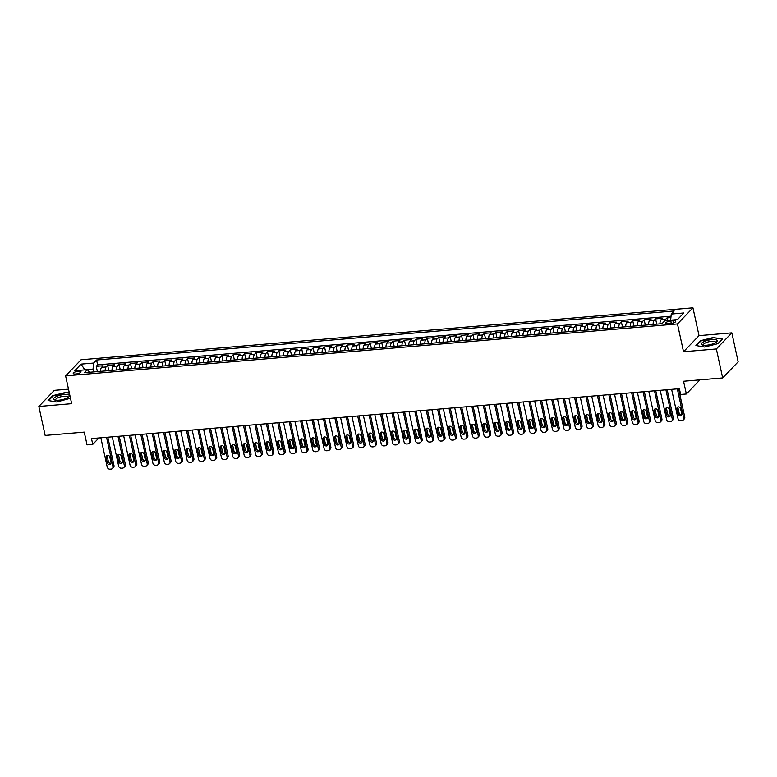 <?xml version="1.0" encoding="UTF-8"?>
<svg xmlns="http://www.w3.org/2000/svg" width="777" height="777" viewBox="0 0 777 777"><rect width="100%" height="100%" fill="white"/><g stroke="black" fill="none" stroke-linecap="round" stroke-linejoin="round"><path stroke-width="1.17" d="M75.787 374.009A3.972 1.175 -12.3 0 0 81.002 371.765A3.972 1.175 -12.3 0 0 78.458 371.221A3.972 1.175 -12.3 0 0 73.242 373.465A3.972 1.175 -12.3 0 0 75.787 374.009M68.502 389.16L54.332 390.355L38.85 406.468L45.163 435.441L84.266 432.129L87.043 444.871L92.754 444.386L98.922 437.966M692.948 307.818L81.09 359.761L65.608 375.874L677.466 323.931L692.948 307.818L699.018 335.635L683.527 351.748L716.345 348.96L731.837 332.847L699.018 335.635M731.837 332.847L738.15 361.82L722.668 377.933L683.566 381.254L686.353 393.997L699.931 379.866M716.345 348.96L722.668 377.933M670.901 317.55L667.006 317.88L667.56 320.415M659.974 323.863A4.963 1.913 -94.9 0 1 660.906 319.862L662.441 318.269L655.594 318.852L656.74 324.135M648.552 324.825A4.963 1.913 85.1 0 1 649.494 320.833L651.019 319.24L644.172 319.823L645.328 325.107M637.14 325.796A4.963 1.913 85.1 0 1 638.082 321.795L639.607 320.211L632.76 320.784L633.915 326.068M625.728 326.767A4.963 1.913 85.1 0 1 626.67 322.766L628.195 321.173L621.347 321.756L622.494 327.039M614.306 327.739A4.963 1.913 85.1 0 1 615.248 323.737L616.773 322.144L609.926 322.727L611.081 328.011M602.894 328.71A4.963 1.913 85.1 0 1 603.836 324.708L605.361 323.115L598.513 323.698L599.669 328.982M591.482 329.671A4.963 1.913 85.1 0 1 592.424 325.67L593.949 324.087L587.101 324.669L588.247 329.953M580.06 330.643A4.963 1.913 85.1 0 1 581.002 326.641L582.527 325.048L575.679 325.631L576.835 330.915M568.647 331.614A4.963 1.913 85.1 0 1 569.59 327.612L571.114 326.019L564.267 326.602L565.423 331.886M557.235 332.585A4.963 1.913 85.1 0 1 558.177 328.584L559.702 326.991L552.855 327.573L554.001 332.857M545.813 333.547A4.963 1.913 85.1 0 1 546.755 329.545L548.29 327.962L541.433 328.545L542.589 333.828M534.401 334.518A4.963 1.913 85.1 0 1 535.343 330.516L536.868 328.933L530.021 329.506L531.177 334.79M522.989 335.489A4.963 1.913 85.1 0 1 523.931 331.488L525.456 329.895L518.609 330.478L519.755 335.761M511.567 336.46A4.963 1.913 85.1 0 1 512.509 332.459L514.044 330.866L507.187 331.449L508.343 336.732M500.155 337.422A4.963 1.913 85.1 0 1 501.097 333.42L502.622 331.837L495.775 332.42L496.93 337.704M488.743 338.393A4.963 1.913 85.1 0 1 489.685 334.392L491.21 332.809L484.362 333.382L485.508 338.665M477.321 339.364A4.963 1.913 85.1 0 1 478.263 335.363L479.797 333.77L472.94 334.353L474.096 339.636M465.909 340.336A4.963 1.913 85.1 0 1 466.851 336.334L468.376 334.741L461.528 335.324L462.684 340.608M454.496 341.297A4.963 1.913 85.1 0 1 455.439 337.305L456.963 335.713L450.116 336.295L451.262 341.579M443.075 342.268A4.963 1.913 85.1 0 1 444.017 338.267L445.551 336.684L438.694 337.257L439.85 342.54M431.662 343.24A4.963 1.913 85.1 0 1 432.604 339.238L434.129 337.645L427.282 338.228L428.438 343.512M420.25 344.211A4.963 1.913 85.1 0 1 421.192 340.209L422.717 338.617L415.87 339.199L417.016 344.483M408.828 345.182A4.963 1.913 85.1 0 1 409.77 341.181L411.305 339.588L404.448 340.171L405.604 345.454M397.416 346.144A4.963 1.913 85.1 0 1 398.358 342.142L399.883 340.559L393.036 341.142L394.192 346.416M386.004 347.115A4.963 1.913 85.1 0 1 386.946 343.113L388.471 341.521L381.624 342.103L382.77 347.387M374.582 348.086A4.963 1.913 85.1 0 1 375.524 344.085L377.059 342.492L370.202 343.075L371.357 348.358M363.17 349.058A4.963 1.913 85.1 0 1 364.112 345.056L365.637 343.463L358.789 344.046L359.945 349.329M351.758 350.019A4.963 1.913 85.1 0 1 352.7 346.018L354.225 344.434L347.377 345.017L348.523 350.301M340.336 350.99A4.963 1.913 85.1 0 1 341.278 346.989L342.812 345.396L335.955 345.979L337.111 351.262M328.924 351.962A4.963 1.913 85.1 0 1 329.866 347.96L331.39 346.367L324.543 346.95L325.699 352.234M317.511 352.933A4.963 1.913 85.1 0 1 318.453 348.931L319.978 347.338L313.131 347.921L314.277 353.205M306.099 353.894A4.963 1.913 85.1 0 1 307.032 349.893L308.566 348.31L301.719 348.892L302.865 354.176M294.677 354.866A4.963 1.913 85.1 0 1 295.619 350.864L297.144 349.281L290.297 349.854L291.453 355.138M283.265 355.837A4.963 1.913 85.1 0 1 284.207 351.835L285.732 350.242L278.885 350.825L280.031 356.109M271.853 356.808A4.963 1.913 85.1 0 1 272.785 352.807L274.32 351.214L267.473 351.796L268.619 357.08M260.431 357.77A4.963 1.913 85.1 0 1 261.373 353.768L262.898 352.185L256.051 352.768L257.206 358.051M249.019 358.741A4.963 1.913 85.1 0 1 249.961 354.739L251.486 353.156L244.638 353.729L245.785 359.013M237.607 359.712A4.963 1.913 85.1 0 1 238.549 355.711L240.074 354.118L233.226 354.7L234.372 359.984M226.185 360.683A4.963 1.913 85.1 0 1 227.127 356.682L228.652 355.089L221.804 355.672L222.96 360.955M214.773 361.655A4.963 1.913 85.1 0 1 215.715 357.653L217.239 356.06L210.392 356.643L211.548 361.927M203.36 362.616A4.963 1.913 85.1 0 1 204.302 358.615L205.827 357.031L198.98 357.614L200.126 362.888M191.938 363.587A4.963 1.913 85.1 0 1 192.881 359.586L194.405 357.993L187.558 358.576L188.714 363.859M180.526 364.559A4.963 1.913 85.1 0 1 181.468 360.557L182.993 358.964L176.146 359.547L177.302 364.831M169.114 365.53A4.963 1.913 85.1 0 1 170.056 361.528L171.581 359.936L164.734 360.518L165.88 365.802M157.692 366.491A4.963 1.913 85.1 0 1 158.634 362.49L160.159 360.907L153.312 361.49L154.468 366.773M146.28 367.463A4.963 1.913 85.1 0 1 147.222 363.461L148.747 361.868L141.9 362.451L143.055 367.735M134.868 368.434A4.963 1.913 85.1 0 1 135.81 364.432L137.335 362.84L130.487 363.422L131.634 368.706M123.446 369.405A4.963 1.913 85.1 0 1 124.388 365.404L125.923 363.811L119.066 364.394L120.221 369.677M112.034 370.367A4.963 1.913 85.1 0 1 112.976 366.365L114.501 364.782L107.653 365.365L108.809 370.648M686.353 393.997L680.642 394.483L679.38 388.694L91.492 438.597L92.754 444.386M673.27 320.775L670.765 320.988A3.846 1.136 -12.3 0 0 665.704 323.154A3.846 1.136 -12.3 0 0 668.171 323.688L670.677 323.475A3.846 1.136 -12.3 0 0 675.737 321.299A3.846 1.136 -12.3 0 0 673.27 320.775L673.717 322.805M89.695 372.27L87.286 369.667L84.363 372.717L661.975 323.688L664.908 320.639L677.466 319.58L683.818 312.956L671.27 314.025L674.193 310.975L96.581 360.004L93.648 363.053L92.987 369.434L87.5 369.891M87.286 369.667L74.728 370.736L81.09 364.122L93.648 363.053M664.85 320.707A4.963 1.913 -94.9 0 1 665.481 319.473L667.006 317.88M671.037 316.2L97.64 364.869L96.241 366.326L97.387 371.61M100.621 371.338A4.963 1.913 85.1 0 1 101.564 367.336L103.088 365.753L96.241 366.326M105.186 370.95A4.963 1.913 -94.9 0 1 106.128 366.948L107.653 365.365M116.599 369.978A4.963 1.913 -94.9 0 1 117.541 365.986L119.066 364.394M128.011 369.017A4.963 1.913 -94.9 0 1 128.953 365.015L130.487 363.422M139.433 368.045A4.963 1.913 -94.9 0 1 140.375 364.044L141.9 362.451M150.845 367.074A4.963 1.913 -94.9 0 1 151.787 363.073L153.312 361.49M162.257 366.103A4.963 1.913 -94.9 0 1 163.199 362.101L164.734 360.518M173.679 365.141A4.963 1.913 -94.9 0 1 174.621 361.14L176.146 359.547M185.091 364.17A4.963 1.913 -94.9 0 1 186.033 360.169L187.558 358.576M196.503 363.199A4.963 1.913 -94.9 0 1 197.445 359.197L198.98 357.614M207.925 362.228A4.963 1.913 -94.9 0 1 208.867 358.226L210.392 356.643M219.337 361.266A4.963 1.913 -94.9 0 1 220.28 357.265L221.804 355.672M230.75 360.295A4.963 1.913 -94.9 0 1 231.692 356.293L233.226 354.7M242.171 359.324A4.963 1.913 -94.9 0 1 243.114 355.322L244.638 353.729M253.584 358.352A4.963 1.913 -94.9 0 1 254.526 354.351L256.051 352.768M264.996 357.391A4.963 1.913 -94.9 0 1 265.938 353.389L267.473 351.796M276.418 356.42A4.963 1.913 -94.9 0 1 277.36 352.418L278.885 350.825M287.83 355.448A4.963 1.913 -94.9 0 1 288.772 351.447L290.297 349.854M299.242 354.477A4.963 1.913 -94.9 0 1 300.184 350.476L301.719 348.892M310.664 353.506A4.963 1.913 -94.9 0 1 311.606 349.514L313.131 347.921M322.076 352.544A4.963 1.913 -94.9 0 1 323.018 348.543L324.543 346.95M333.488 351.573A4.963 1.913 -94.9 0 1 334.431 347.572L335.955 345.979M344.91 350.602A4.963 1.913 -94.9 0 1 345.852 346.6L347.377 345.017M356.322 349.631A4.963 1.913 -94.9 0 1 357.265 345.629L358.789 344.046M367.735 348.669A4.963 1.913 -94.9 0 1 368.677 344.667L370.202 343.075M379.157 347.698A4.963 1.913 -94.9 0 1 380.099 343.696L381.624 342.103M390.569 346.727A4.963 1.913 -94.9 0 1 391.511 342.725L393.036 341.142M401.981 345.755A4.963 1.913 -94.9 0 1 402.923 341.754L404.448 340.171M413.403 344.794A4.963 1.913 -94.9 0 1 414.335 340.792L415.87 339.199M424.815 343.822A4.963 1.913 -94.9 0 1 425.757 339.821L427.282 338.228M436.227 342.851A4.963 1.913 -94.9 0 1 437.169 338.85L438.694 337.257M447.649 341.88A4.963 1.913 -94.9 0 1 448.582 337.878L450.116 336.295M459.061 340.918A4.963 1.913 -94.9 0 1 460.003 336.917L461.528 335.324M470.473 339.947A4.963 1.913 -94.9 0 1 471.416 335.946L472.94 334.353M481.886 338.976A4.963 1.913 -94.9 0 1 482.828 334.974L484.362 333.382M493.308 338.005A4.963 1.913 -94.9 0 1 494.25 334.003L495.775 332.42M504.72 337.033A4.963 1.913 -94.9 0 1 505.662 333.042L507.187 331.449M516.132 336.072A4.963 1.913 -94.9 0 1 517.074 332.07L518.609 330.478M527.554 335.101A4.963 1.913 -94.9 0 1 528.496 331.099L530.021 329.506M538.966 334.129A4.963 1.913 -94.9 0 1 539.908 330.128L541.433 328.545M550.378 333.158A4.963 1.913 -94.9 0 1 551.32 329.157L552.855 327.573M561.8 332.197A4.963 1.913 -94.9 0 1 562.742 328.195L564.267 326.602M573.212 331.225A4.963 1.913 -94.9 0 1 574.154 327.224L575.679 325.631M584.625 330.254A4.963 1.913 -94.9 0 1 585.567 326.253L587.101 324.669M596.046 329.283A4.963 1.913 -94.9 0 1 596.989 325.281L598.513 323.698M607.459 328.321A4.963 1.913 -94.9 0 1 608.401 324.32L609.926 322.727M618.871 327.35A4.963 1.913 -94.9 0 1 619.813 323.349L621.347 321.756M630.293 326.379A4.963 1.913 -94.9 0 1 631.235 322.377L632.76 320.784M641.705 325.408A4.963 1.913 -94.9 0 1 642.647 321.406L644.172 319.823M653.117 324.446A4.963 1.913 -94.9 0 1 654.059 320.445L655.594 318.852M683.527 351.748L677.466 323.931M38.85 406.468L71.669 403.681L65.608 375.874M93.531 371.94L92.987 369.434M670.629 320.153L671.27 314.025M97.64 364.869L96.581 360.004M81.09 364.122L84.848 369.881M713.917 337.315L700.563 340.676L695.901 345.532L704.593 347.018L717.938 343.657L722.6 338.801L714.005 337.733M69.308 392.851L66.094 392.307L52.749 395.668L48.087 400.514L56.77 402.01L70.484 398.261M700.679 341.171L700.563 340.676M52.855 396.163L52.749 395.668M677.321 388.869L683.702 418.123A2.486 2.166 -136.1 0 1 681.924 420.629L680.788 420.726A2.486 2.166 -136.1 0 1 678 418.609L671.619 389.355M683.206 420.036L684.255 418.949A2.486 2.166 43.9 0 0 684.751 417.035L678.583 388.762M681.769 414.034A1.991 1.739 43.9 0 1 678.117 414.345L676.903 408.78A1.991 1.739 43.9 0 1 680.555 408.469L681.769 414.034M681.75 414.889A1.991 1.739 43.9 0 1 679.156 413.257L677.942 407.692A1.991 1.739 43.9 0 1 677.962 406.847M706.584 345.231A8.071 2.389 -12.3 0 0 716.229 342.201A8.071 2.389 -12.3 0 0 712.023 339.568A8.071 2.389 -12.3 0 0 702.991 342.181A8.071 2.389 -12.3 0 0 702.923 345.105A8.071 2.389 -12.3 0 0 706.584 345.231M715.306 342.793A6.109 1.807 -12.3 0 0 715.5 342.152A6.109 1.807 -12.3 0 0 711.596 341.307A6.109 1.807 -12.3 0 0 703.564 344.755A6.109 1.807 -12.3 0 0 704.011 345.26M696.406 345.61L700.883 340.957L713.82 337.694L722.231 339.141L717.88 343.667M66.55 398.261A8.071 2.389 -12.3 0 0 68.405 397.193A8.071 2.389 -12.3 0 0 66.501 394.502A8.071 2.389 -12.3 0 0 56.42 396.513A8.071 2.389 -12.3 0 0 55.099 400.087A8.071 2.389 -12.3 0 0 66.55 398.261M67.482 397.785A6.109 1.807 -12.3 0 0 67.686 397.144A6.109 1.807 -12.3 0 0 64.073 396.28A6.109 1.807 -12.3 0 0 57.877 397.785A6.109 1.807 -12.3 0 0 55.74 399.747A6.109 1.807 -12.3 0 0 56.187 400.252M48.592 400.602L53.069 395.94L65.996 392.686L69.396 393.269M665.908 389.831L672.29 419.085A2.486 2.166 -136.1 0 1 670.512 421.6L669.366 421.697A2.486 2.166 -136.1 0 1 666.579 419.57L660.197 390.316M671.794 421.008L672.843 419.92A2.486 2.166 43.9 0 0 673.338 417.997L667.171 389.724M670.347 415.005A1.991 1.739 43.9 0 1 666.695 415.316L665.481 409.751A1.991 1.739 43.9 0 1 669.143 409.44L670.347 415.005M670.337 415.85A1.991 1.739 43.9 0 1 667.744 414.228L666.53 408.663A1.991 1.739 43.9 0 1 666.549 407.808M654.496 390.802L660.877 420.056A2.486 2.166 -136.1 0 1 659.09 422.571L657.954 422.669A2.486 2.166 -136.1 0 1 655.166 420.542L648.785 391.287M660.382 421.969L661.431 420.881A2.486 2.166 43.9 0 0 661.917 418.968L655.759 390.695M658.935 415.977A1.991 1.739 43.9 0 1 655.283 416.287L654.069 410.722A1.991 1.739 43.9 0 1 657.721 410.411L658.935 415.977M658.925 416.822A1.991 1.739 43.9 0 1 656.332 415.2L655.118 409.634A1.991 1.739 43.9 0 1 655.128 408.78M643.074 391.773L649.455 421.027A2.486 2.166 -136.1 0 1 647.678 423.543L646.542 423.64A2.486 2.166 -136.1 0 1 643.754 421.513L637.373 392.259M648.97 422.941L650.009 421.853A2.486 2.166 43.9 0 0 650.504 419.939L644.337 391.666M647.523 416.938A1.991 1.739 43.9 0 1 643.871 417.249L642.657 411.693A1.991 1.739 43.9 0 1 646.309 411.383L647.523 416.938M647.503 417.793A1.991 1.739 43.9 0 1 644.91 416.161L643.696 410.606A1.991 1.739 43.9 0 1 643.715 409.751M631.662 392.744L638.043 421.998A2.486 2.166 -136.1 0 1 636.266 424.504L635.12 424.601A2.486 2.166 -136.1 0 1 632.332 422.484L625.951 393.23M637.548 423.912L638.597 422.824A2.486 2.166 43.9 0 0 639.092 420.911L632.925 392.638M636.101 417.909A1.991 1.739 43.9 0 1 632.449 418.22L631.235 412.655A1.991 1.739 43.9 0 1 634.896 412.344L636.101 417.909M636.091 418.764A1.991 1.739 43.9 0 1 633.498 417.132L632.284 411.567A1.991 1.739 43.9 0 1 632.303 410.722M620.25 393.716L626.631 422.97A2.486 2.166 -136.1 0 1 624.854 425.475L623.708 425.573A2.486 2.166 -136.1 0 1 620.92 423.446L614.539 394.192M626.136 424.883L627.185 423.795A2.486 2.166 43.9 0 0 627.67 421.872L621.513 393.599M624.689 418.881A1.991 1.739 43.9 0 1 621.037 419.192L619.823 413.626A1.991 1.739 43.9 0 1 623.475 413.315L624.689 418.881M624.679 419.735A1.991 1.739 43.9 0 1 622.086 418.104L620.872 412.538A1.991 1.739 43.9 0 1 620.881 411.693M608.828 394.677L615.209 423.931A2.486 2.166 -136.1 0 1 613.432 426.447L612.295 426.544A2.486 2.166 -136.1 0 1 609.508 424.417L603.127 395.163M614.724 425.845L615.763 424.757A2.486 2.166 43.9 0 0 616.258 422.843L610.091 394.57M613.276 419.852A1.991 1.739 43.9 0 1 609.624 420.163L608.41 414.597A1.991 1.739 43.9 0 1 612.062 414.287L613.276 419.852M613.257 420.697A1.991 1.739 43.9 0 1 610.664 419.075L609.459 413.51A1.991 1.739 43.9 0 1 609.469 412.655M597.416 395.648L603.797 424.902A2.486 2.166 -136.1 0 1 602.02 427.418L600.874 427.515A2.486 2.166 -136.1 0 1 598.086 425.388L591.715 396.134M603.302 426.816L604.351 425.728A2.486 2.166 43.9 0 0 604.846 423.815L598.678 395.542M601.854 420.823A1.991 1.739 43.9 0 1 598.203 421.124L596.989 415.569A1.991 1.739 43.9 0 1 600.65 415.258L601.854 420.823M601.845 421.668A1.991 1.739 43.9 0 1 599.252 420.036L598.037 414.481A1.991 1.739 43.9 0 1 598.057 413.626M586.004 396.62L592.385 425.874A2.486 2.166 -136.1 0 1 590.607 428.38L589.461 428.477A2.486 2.166 -136.1 0 1 586.674 426.359L580.293 397.105M591.889 427.787L592.938 426.699A2.486 2.166 43.9 0 0 593.424 424.786L587.266 396.513M590.442 421.785A1.991 1.739 43.9 0 1 586.79 422.096L585.576 416.53A1.991 1.739 43.9 0 1 589.228 416.229L590.442 421.785M590.433 422.639A1.991 1.739 43.9 0 1 587.839 421.008L586.625 415.442A1.991 1.739 43.9 0 1 586.635 414.597M574.591 397.591L580.963 426.845A2.486 2.166 -136.1 0 1 579.186 429.351L578.049 429.448A2.486 2.166 -136.1 0 1 575.262 427.321L568.881 398.067M580.477 428.758L581.517 427.671A2.486 2.166 43.9 0 0 582.012 425.757L575.844 397.484M579.03 422.756A1.991 1.739 43.9 0 1 575.378 423.067L574.164 417.502A1.991 1.739 43.9 0 1 577.816 417.191L579.03 422.756M579.011 423.611A1.991 1.739 43.9 0 1 576.417 421.979L575.213 416.414A1.991 1.739 43.9 0 1 575.223 415.569M563.17 398.552L569.551 427.806A2.486 2.166 -136.1 0 1 567.773 430.322L566.627 430.419A2.486 2.166 -136.1 0 1 563.84 428.292L557.468 399.038M569.055 429.73L570.104 428.632A2.486 2.166 43.9 0 0 570.6 426.719L564.432 398.446M567.608 423.727A1.991 1.739 43.9 0 1 563.956 424.038L562.752 418.473A1.991 1.739 43.9 0 1 566.404 418.162L567.608 423.727M567.598 424.572A1.991 1.739 43.9 0 1 565.005 422.95L563.791 417.385A1.991 1.739 43.9 0 1 563.811 416.53M551.757 399.524L558.139 428.778A2.486 2.166 -136.1 0 1 556.361 431.293L555.215 431.39A2.486 2.166 -136.1 0 1 552.428 429.263L546.046 400.009M557.643 430.691L558.692 429.603A2.486 2.166 43.9 0 0 559.178 427.69L553.02 399.417M556.196 424.698A1.991 1.739 43.9 0 1 552.544 425L551.33 419.444A1.991 1.739 43.9 0 1 554.982 419.133L556.196 424.698M556.186 425.543A1.991 1.739 43.9 0 1 553.593 423.912L552.379 418.356A1.991 1.739 43.9 0 1 552.389 417.502M540.345 400.495L546.717 429.749A2.486 2.166 -136.1 0 1 544.939 432.255L543.803 432.352A2.486 2.166 -136.1 0 1 541.015 430.235L534.634 400.981M546.231 431.662L547.27 430.575A2.486 2.166 43.9 0 0 547.766 428.661L541.598 400.388M544.784 425.66A1.991 1.739 43.9 0 1 541.132 425.971L539.918 420.415A1.991 1.739 43.9 0 1 543.57 420.104L544.784 425.66M544.764 426.515A1.991 1.739 43.9 0 1 542.171 424.883L540.967 419.318A1.991 1.739 43.9 0 1 540.977 418.473M528.923 401.466L535.304 430.72A2.486 2.166 -136.1 0 1 533.527 433.226L532.381 433.323A2.486 2.166 -136.1 0 1 529.593 431.206L523.222 401.942M534.809 432.634L535.858 431.546A2.486 2.166 43.9 0 0 536.353 429.632L530.186 401.359M533.372 426.631A1.991 1.739 43.9 0 1 529.71 426.942L528.506 421.377A1.991 1.739 43.9 0 1 532.158 421.066L533.372 426.631M533.352 427.486A1.991 1.739 43.9 0 1 530.759 425.854L529.545 420.289A1.991 1.739 43.9 0 1 529.564 419.444M517.511 402.428L523.892 431.682A2.486 2.166 -136.1 0 1 522.115 434.197L520.969 434.294A2.486 2.166 -136.1 0 1 518.181 432.167L511.8 402.913M523.397 433.605L524.446 432.507A2.486 2.166 43.9 0 0 524.931 430.594L518.774 402.321M521.95 427.603A1.991 1.739 43.9 0 1 518.298 427.913L517.084 422.348A1.991 1.739 43.9 0 1 520.736 422.037L521.95 427.603M521.94 428.448A1.991 1.739 43.9 0 1 519.347 426.826L518.133 421.26A1.991 1.739 43.9 0 1 518.142 420.406M506.099 403.399L512.47 432.653A2.486 2.166 -136.1 0 1 510.693 435.169L509.557 435.266A2.486 2.166 -136.1 0 1 506.769 433.139L500.388 403.885M511.985 434.566L513.024 433.479A2.486 2.166 43.9 0 0 513.519 431.565L507.352 403.292M510.538 428.574A1.991 1.739 43.9 0 1 506.886 428.885L505.672 423.319A1.991 1.739 43.9 0 1 509.323 423.009L510.538 428.574M510.528 429.419A1.991 1.739 43.9 0 1 507.925 427.787L506.721 422.232A1.991 1.739 43.9 0 1 506.73 421.377M494.677 404.37L501.058 433.624A2.486 2.166 -136.1 0 1 499.281 436.14L498.135 436.237A2.486 2.166 -136.1 0 1 495.347 434.11L488.976 404.856M500.563 435.538L501.612 434.45A2.486 2.166 43.9 0 0 502.107 432.536L495.94 404.263M499.125 429.535A1.991 1.739 43.9 0 1 495.464 429.846L494.259 424.291A1.991 1.739 43.9 0 1 497.911 423.98L499.125 429.535M499.106 430.39A1.991 1.739 43.9 0 1 496.513 428.758L495.299 423.193A1.991 1.739 43.9 0 1 495.318 422.348M483.265 405.341L489.646 434.596A2.486 2.166 -136.1 0 1 487.869 437.101L486.723 437.198A2.486 2.166 -136.1 0 1 483.935 435.081L477.554 405.827M489.151 436.509L490.2 435.421A2.486 2.166 43.9 0 0 490.685 433.508L484.527 405.235M487.703 430.507A1.991 1.739 43.9 0 1 484.052 430.817L482.838 425.252A1.991 1.739 43.9 0 1 486.489 424.941L487.703 430.507M487.694 431.361A1.991 1.739 43.9 0 1 485.101 429.73L483.886 424.164A1.991 1.739 43.9 0 1 483.896 423.319M471.853 406.303L478.224 435.557A2.486 2.166 -136.1 0 1 476.447 438.073L475.31 438.17A2.486 2.166 -136.1 0 1 472.523 436.043L466.142 406.789M477.738 437.48L478.778 436.392A2.486 2.166 43.9 0 0 479.273 434.469L473.106 406.196M476.291 431.478A1.991 1.739 43.9 0 1 472.639 431.789L471.425 426.223A1.991 1.739 43.9 0 1 475.077 425.913L476.291 431.478M476.282 432.323A1.991 1.739 43.9 0 1 473.688 430.701L472.474 425.136A1.991 1.739 43.9 0 1 472.484 424.281M460.431 407.274L466.812 436.528A2.486 2.166 -136.1 0 1 465.034 439.044L463.888 439.141A2.486 2.166 -136.1 0 1 461.101 437.014L454.73 407.76M466.317 438.442L467.365 437.354A2.486 2.166 43.9 0 0 467.861 435.441L461.693 407.167M464.879 432.449A1.991 1.739 43.9 0 1 461.217 432.76L460.013 427.195A1.991 1.739 43.9 0 1 463.665 426.884L464.879 432.449M464.86 433.294A1.991 1.739 43.9 0 1 462.266 431.672L461.052 426.107A1.991 1.739 43.9 0 1 461.072 425.252M449.019 408.246L455.4 437.5A2.486 2.166 -136.1 0 1 453.622 440.015L452.476 440.112A2.486 2.166 -136.1 0 1 449.689 437.985L443.308 408.731M454.904 439.413L455.953 438.325A2.486 2.166 43.9 0 0 456.439 436.412L450.281 408.139M453.457 433.411A1.991 1.739 43.9 0 1 449.805 433.721L448.591 428.166A1.991 1.739 43.9 0 1 452.243 427.855L453.457 433.411M453.447 434.265A1.991 1.739 43.9 0 1 450.854 432.634L449.64 427.078A1.991 1.739 43.9 0 1 449.65 426.223M437.606 409.217L443.978 438.471A2.486 2.166 -136.1 0 1 442.2 440.977L441.064 441.074A2.486 2.166 -136.1 0 1 438.277 438.956L431.895 409.702M443.492 440.384L444.531 439.296A2.486 2.166 43.9 0 0 445.027 437.383L438.859 409.11M442.045 434.382A1.991 1.739 43.9 0 1 438.393 434.693L437.179 429.127A1.991 1.739 43.9 0 1 440.831 428.817L442.045 434.382M442.035 435.237A1.991 1.739 43.9 0 1 439.442 433.605L438.228 428.04A1.991 1.739 43.9 0 1 438.238 427.195M426.185 410.178L432.566 439.442A2.486 2.166 -136.1 0 1 430.788 441.948L429.642 442.045A2.486 2.166 -136.1 0 1 426.855 439.918L420.483 410.664M432.07 441.355L433.119 440.268A2.486 2.166 43.9 0 0 433.615 438.345L427.447 410.071M430.633 435.353A1.991 1.739 43.9 0 1 426.981 435.664L425.767 430.099A1.991 1.739 43.9 0 1 429.419 429.788L430.633 435.353M430.613 436.208A1.991 1.739 43.9 0 1 428.02 434.576L426.806 429.011A1.991 1.739 43.9 0 1 426.826 428.166M414.772 411.15L421.153 440.404A2.486 2.166 -136.1 0 1 419.376 442.919L418.23 443.016A2.486 2.166 -136.1 0 1 415.442 440.889L409.061 411.635M420.658 442.317L421.707 441.229A2.486 2.166 43.9 0 0 422.193 439.316L416.035 411.043M419.211 436.324A1.991 1.739 43.9 0 1 415.559 436.635L414.345 431.07A1.991 1.739 43.9 0 1 417.997 430.759L419.211 436.324M419.201 437.169A1.991 1.739 43.9 0 1 416.608 435.547L415.394 429.982A1.991 1.739 43.9 0 1 415.404 429.127M403.36 412.121L409.732 441.375A2.486 2.166 -136.1 0 1 407.954 443.89L406.818 443.988A2.486 2.166 -136.1 0 1 404.03 441.86L397.649 412.606M409.246 443.288L410.285 442.2A2.486 2.166 43.9 0 0 410.78 440.287L404.613 412.014M407.799 437.286A1.991 1.739 43.9 0 1 404.147 437.597L402.933 432.041A1.991 1.739 43.9 0 1 406.585 431.73L407.799 437.286M407.789 438.141A1.991 1.739 43.9 0 1 405.196 436.509L403.982 430.953A1.991 1.739 43.9 0 1 403.991 430.099M391.938 413.092L398.319 442.346A2.486 2.166 -136.1 0 1 396.542 444.852L395.406 444.949A2.486 2.166 -136.1 0 1 392.608 442.832L386.237 413.578M397.824 444.259L398.873 443.172A2.486 2.166 43.9 0 0 399.368 441.258L393.201 412.985M396.387 438.257A1.991 1.739 43.9 0 1 392.735 438.568L391.521 433.003A1.991 1.739 43.9 0 1 395.172 432.702L396.387 438.257M396.367 439.112A1.991 1.739 43.9 0 1 393.774 437.48L392.56 431.915A1.991 1.739 43.9 0 1 392.579 431.07M380.526 414.063L386.907 443.317A2.486 2.166 -136.1 0 1 385.13 445.823L383.984 445.92A2.486 2.166 -136.1 0 1 381.196 443.793L374.815 414.539M386.412 445.231L387.461 444.143A2.486 2.166 43.9 0 0 387.946 442.23L381.789 413.956M384.965 439.228A1.991 1.739 43.9 0 1 381.313 439.539L380.099 433.974A1.991 1.739 43.9 0 1 383.751 433.663L384.965 439.228M384.955 440.083A1.991 1.739 43.9 0 1 382.362 438.451L381.148 432.886A1.991 1.739 43.9 0 1 381.157 432.041M369.114 415.025L375.485 444.279A2.486 2.166 -136.1 0 1 373.708 446.794L372.572 446.892A2.486 2.166 -136.1 0 1 369.784 444.765L363.403 415.51M375 446.192L376.039 445.104A2.486 2.166 43.9 0 0 376.534 443.191L370.367 414.918M373.552 440.2A1.991 1.739 43.9 0 1 369.901 440.51L368.687 434.945A1.991 1.739 43.9 0 1 372.338 434.634L373.552 440.2M373.543 441.045A1.991 1.739 43.9 0 1 370.95 439.423L369.735 433.857A1.991 1.739 43.9 0 1 369.745 433.003M357.692 415.996L364.073 445.25A2.486 2.166 -136.1 0 1 362.296 447.766L361.159 447.863A2.486 2.166 -136.1 0 1 358.362 445.736L351.991 416.482M363.578 447.163L364.627 446.076A2.486 2.166 43.9 0 0 365.122 444.162L358.955 415.889M362.14 441.171A1.991 1.739 43.9 0 1 358.488 441.472L357.274 435.916A1.991 1.739 43.9 0 1 360.926 435.606L362.14 441.171M362.121 442.016A1.991 1.739 43.9 0 1 359.528 440.384L358.314 434.829A1.991 1.739 43.9 0 1 358.333 433.974M346.28 416.967L352.661 446.221A2.486 2.166 -136.1 0 1 350.883 448.727L349.737 448.824A2.486 2.166 -136.1 0 1 346.95 446.707L340.569 417.453M352.166 448.135L353.214 447.047A2.486 2.166 43.9 0 0 353.7 445.134L347.542 416.86M350.718 442.132A1.991 1.739 43.9 0 1 347.066 442.443L345.852 436.888A1.991 1.739 43.9 0 1 349.504 436.577L350.718 442.132M350.709 442.987A1.991 1.739 43.9 0 1 348.115 441.355L346.901 435.79A1.991 1.739 43.9 0 1 346.911 434.945M334.868 417.939L341.239 447.193A2.486 2.166 -136.1 0 1 339.462 449.698L338.325 449.796A2.486 2.166 -136.1 0 1 335.538 447.678L329.157 418.414M340.753 449.106L341.793 448.018A2.486 2.166 43.9 0 0 342.288 446.105L336.12 417.832M339.306 443.104A1.991 1.739 43.9 0 1 335.654 443.414L334.44 437.849A1.991 1.739 43.9 0 1 338.092 437.538L339.306 443.104M339.296 443.958A1.991 1.739 43.9 0 1 336.703 442.327L335.489 436.761A1.991 1.739 43.9 0 1 335.499 435.916M323.446 418.9L329.827 448.154A2.486 2.166 -136.1 0 1 328.049 450.67L326.913 450.767A2.486 2.166 -136.1 0 1 324.116 448.64L317.744 419.386M329.331 450.077L330.38 448.98A2.486 2.166 43.9 0 0 330.876 447.066L324.708 418.793M327.894 444.075A1.991 1.739 43.9 0 1 324.242 444.386L323.028 438.82A1.991 1.739 43.9 0 1 326.68 438.51L327.894 444.075M327.875 444.92A1.991 1.739 43.9 0 1 325.281 443.298L324.067 437.733A1.991 1.739 43.9 0 1 324.087 436.878M312.033 419.871L318.415 449.125A2.486 2.166 -136.1 0 1 316.637 451.641L315.491 451.738A2.486 2.166 -136.1 0 1 312.704 449.611L306.323 420.357M317.919 451.039L318.968 449.951A2.486 2.166 43.9 0 0 319.464 448.038L313.296 419.765M316.472 445.046A1.991 1.739 43.9 0 1 312.82 445.357L311.606 439.792A1.991 1.739 43.9 0 1 315.258 439.481L316.472 445.046M316.462 445.891A1.991 1.739 43.9 0 1 313.869 444.259L312.655 438.704A1.991 1.739 43.9 0 1 312.665 437.849M300.621 420.843L306.993 450.097A2.486 2.166 -136.1 0 1 305.215 452.612L304.079 452.709A2.486 2.166 -136.1 0 1 301.291 450.582L294.91 421.328M306.507 452.01L307.556 450.922A2.486 2.166 43.9 0 0 308.042 449.009L301.874 420.736M305.06 446.008A1.991 1.739 43.9 0 1 301.408 446.319L300.194 440.763A1.991 1.739 43.9 0 1 303.846 440.452L305.06 446.008M305.05 446.862A1.991 1.739 43.9 0 1 302.457 445.231L301.243 439.665A1.991 1.739 43.9 0 1 301.253 438.82M289.199 421.814L295.581 451.068A2.486 2.166 -136.1 0 1 293.803 453.574L292.667 453.671A2.486 2.166 -136.1 0 1 289.87 451.554L283.498 422.299M295.085 452.981L296.134 451.893A2.486 2.166 43.9 0 0 296.629 449.98L290.462 421.707M293.648 446.979A1.991 1.739 43.9 0 1 289.996 447.29L288.782 441.724A1.991 1.739 43.9 0 1 292.434 441.414L293.648 446.979M293.628 447.834A1.991 1.739 43.9 0 1 291.035 446.202L289.821 440.637A1.991 1.739 43.9 0 1 289.84 439.792M277.787 422.775L284.168 452.029A2.486 2.166 -136.1 0 1 282.391 454.545L281.245 454.642A2.486 2.166 -136.1 0 1 278.457 452.515L272.076 423.261M283.673 453.953L284.722 452.865A2.486 2.166 43.9 0 0 285.217 450.942L279.05 422.669M282.226 447.95A1.991 1.739 43.9 0 1 278.574 448.261L277.36 442.696A1.991 1.739 43.9 0 1 281.021 442.385L282.226 447.95M282.216 448.795A1.991 1.739 43.9 0 1 279.623 447.173L278.409 441.608A1.991 1.739 43.9 0 1 278.419 440.753M266.375 423.747L272.756 453.001A2.486 2.166 -136.1 0 1 270.969 455.516L269.833 455.613A2.486 2.166 -136.1 0 1 267.045 453.486L260.664 424.232M272.261 454.914L273.31 453.826A2.486 2.166 43.9 0 0 273.795 451.913L267.638 423.64M270.814 448.921A1.991 1.739 43.9 0 1 267.162 449.232L265.948 443.667A1.991 1.739 43.9 0 1 269.6 443.356L270.814 448.921M270.804 449.766A1.991 1.739 43.9 0 1 268.211 448.144L266.997 442.579A1.991 1.739 43.9 0 1 267.006 441.724M254.953 424.718L261.334 453.972A2.486 2.166 -136.1 0 1 259.557 456.487L258.42 456.585A2.486 2.166 -136.1 0 1 255.633 454.458L249.252 425.204M260.839 455.885L261.888 454.798A2.486 2.166 43.9 0 0 262.383 452.884L256.216 424.611M259.401 449.883A1.991 1.739 43.9 0 1 255.75 450.194L254.535 444.638A1.991 1.739 43.9 0 1 258.187 444.327L259.401 449.883M259.382 450.738A1.991 1.739 43.9 0 1 256.789 449.106L255.575 443.55A1.991 1.739 43.9 0 1 255.594 442.696M243.541 425.689L249.922 454.943A2.486 2.166 -136.1 0 1 248.145 457.449L246.999 457.546A2.486 2.166 -136.1 0 1 244.211 455.429L237.83 426.175M249.427 456.857L250.476 455.769A2.486 2.166 43.9 0 0 250.971 453.855L244.804 425.582M247.98 450.854A1.991 1.739 43.9 0 1 244.328 451.165L243.114 445.6A1.991 1.739 43.9 0 1 246.775 445.289L247.98 450.854M247.97 451.709A1.991 1.739 43.9 0 1 245.377 450.077L244.163 444.512A1.991 1.739 43.9 0 1 244.182 443.667M232.129 426.651L238.51 455.914A2.486 2.166 -136.1 0 1 236.732 458.42L235.586 458.517A2.486 2.166 -136.1 0 1 232.799 456.39L226.418 427.136M238.015 457.828L239.063 456.74A2.486 2.166 43.9 0 0 239.549 454.817L233.391 426.544M236.567 451.825A1.991 1.739 43.9 0 1 232.915 452.136L231.701 446.571A1.991 1.739 43.9 0 1 235.353 446.26L236.567 451.825M236.558 452.68A1.991 1.739 43.9 0 1 233.964 451.048L232.75 445.483A1.991 1.739 43.9 0 1 232.76 444.629M220.707 427.622L227.088 456.876A2.486 2.166 -136.1 0 1 225.311 459.392L224.174 459.489A2.486 2.166 -136.1 0 1 221.387 457.362L215.006 428.108M226.602 458.789L227.642 457.702A2.486 2.166 43.9 0 0 228.137 455.788L221.969 427.515M225.155 452.797A1.991 1.739 43.9 0 1 221.503 453.108L220.289 447.542A1.991 1.739 43.9 0 1 223.941 447.231L225.155 452.797M225.136 453.642A1.991 1.739 43.9 0 1 222.543 452.02L221.338 446.454A1.991 1.739 43.9 0 1 221.348 445.6M209.295 428.593L215.676 457.847A2.486 2.166 -136.1 0 1 213.898 460.363L212.752 460.46A2.486 2.166 -136.1 0 1 209.965 458.333L203.584 429.079M215.18 459.761L216.229 458.673A2.486 2.166 43.9 0 0 216.725 456.759L210.557 428.486M213.733 453.758A1.991 1.739 43.9 0 1 210.081 454.069L208.867 448.514A1.991 1.739 43.9 0 1 212.529 448.203L213.733 453.758M213.724 454.613A1.991 1.739 43.9 0 1 211.13 452.981L209.916 447.426A1.991 1.739 43.9 0 1 209.936 446.571M197.882 429.564L204.264 458.818A2.486 2.166 -136.1 0 1 202.486 461.324L201.34 461.421A2.486 2.166 -136.1 0 1 198.553 459.304L192.172 430.05M203.768 460.732L204.817 459.644A2.486 2.166 43.9 0 0 205.303 457.731L199.145 429.458M202.321 454.73A1.991 1.739 43.9 0 1 198.669 455.04L197.455 449.475A1.991 1.739 43.9 0 1 201.107 449.174L202.321 454.73M202.311 455.584A1.991 1.739 43.9 0 1 199.718 453.953L198.504 448.387A1.991 1.739 43.9 0 1 198.514 447.542M186.47 430.536L192.842 459.79A2.486 2.166 -136.1 0 1 191.064 462.296L189.928 462.393A2.486 2.166 -136.1 0 1 187.14 460.266L180.759 431.012M192.356 461.703L193.395 460.615A2.486 2.166 43.9 0 0 193.891 458.692L187.723 430.429M190.909 455.701A1.991 1.739 43.9 0 1 187.257 456.012L186.043 450.446A1.991 1.739 43.9 0 1 189.695 450.136L190.909 455.701M190.889 456.555A1.991 1.739 43.9 0 1 188.296 454.924L187.092 449.359A1.991 1.739 43.9 0 1 187.102 448.514M175.048 431.497L181.429 460.751A2.486 2.166 -136.1 0 1 179.652 463.267L178.506 463.364A2.486 2.166 -136.1 0 1 175.719 461.237L169.347 431.983M180.934 462.665L181.983 461.577A2.486 2.166 43.9 0 0 182.478 459.663L176.311 431.39M179.487 456.672A1.991 1.739 43.9 0 1 175.835 456.983L174.621 451.418A1.991 1.739 43.9 0 1 178.283 451.107L179.487 456.672M179.477 457.517A1.991 1.739 43.9 0 1 176.884 455.895L175.67 450.33A1.991 1.739 43.9 0 1 175.689 449.475M163.636 432.468L170.017 461.723A2.486 2.166 -136.1 0 1 168.24 464.238L167.094 464.335A2.486 2.166 -136.1 0 1 164.306 462.208L157.925 432.954M169.522 463.636L170.571 462.548A2.486 2.166 43.9 0 0 171.057 460.635L164.899 432.362M168.075 457.643A1.991 1.739 43.9 0 1 164.423 457.944L163.209 452.389A1.991 1.739 43.9 0 1 166.861 452.078L168.075 457.643M168.065 458.488A1.991 1.739 43.9 0 1 165.472 456.857L164.258 451.301A1.991 1.739 43.9 0 1 164.268 450.446M152.224 433.44L158.595 462.694A2.486 2.166 -136.1 0 1 156.818 465.2L155.682 465.297A2.486 2.166 -136.1 0 1 152.894 463.179L146.513 433.925M158.11 464.607L159.149 463.519A2.486 2.166 43.9 0 0 159.644 461.606L153.477 433.333M156.663 458.605A1.991 1.739 43.9 0 1 153.011 458.916L151.797 453.35A1.991 1.739 43.9 0 1 155.449 453.049L156.663 458.605M156.643 459.46A1.991 1.739 43.9 0 1 154.05 457.828L152.846 452.263A1.991 1.739 43.9 0 1 152.855 451.418M140.802 434.411L147.183 463.665A2.486 2.166 -136.1 0 1 145.406 466.171L144.26 466.268A2.486 2.166 -136.1 0 1 141.472 464.151L135.101 434.887M146.688 465.578L147.737 464.491A2.486 2.166 43.9 0 0 148.232 462.577L142.065 434.304M145.25 459.576A1.991 1.739 43.9 0 1 141.589 459.887L140.384 454.322A1.991 1.739 43.9 0 1 144.036 454.011L145.25 459.576M145.231 460.431A1.991 1.739 43.9 0 1 142.638 458.799L141.424 453.234A1.991 1.739 43.9 0 1 141.443 452.389M129.39 435.373L135.771 464.627A2.486 2.166 -136.1 0 1 133.994 467.142L132.848 467.239A2.486 2.166 -136.1 0 1 130.06 465.112L123.679 435.858M135.276 466.55L136.325 465.452A2.486 2.166 43.9 0 0 136.81 463.539L130.653 435.266M133.829 460.547A1.991 1.739 43.9 0 1 130.177 460.858L128.963 455.293A1.991 1.739 43.9 0 1 132.614 454.982L133.829 460.547M133.819 461.392A1.991 1.739 43.9 0 1 131.226 459.77L130.012 454.205A1.991 1.739 43.9 0 1 130.021 453.35M117.978 436.344L124.349 465.598A2.486 2.166 -136.1 0 1 122.572 468.113L121.435 468.21A2.486 2.166 -136.1 0 1 118.648 466.083L112.267 436.829M123.864 467.511L124.903 466.423A2.486 2.166 43.9 0 0 125.398 464.51L119.231 436.237M122.416 461.519A1.991 1.739 43.9 0 1 118.764 461.829L117.55 456.264A1.991 1.739 43.9 0 1 121.202 455.953L122.416 461.519M122.397 462.364A1.991 1.739 43.9 0 1 119.804 460.732L118.599 455.176A1.991 1.739 43.9 0 1 118.609 454.322M106.556 437.315L112.937 466.569A2.486 2.166 -136.1 0 1 111.16 469.085L110.013 469.182A2.486 2.166 -136.1 0 1 107.226 467.055L100.855 437.801M112.442 468.482L113.491 467.395A2.486 2.166 43.9 0 0 113.986 465.481L107.818 437.208M111.004 462.48A1.991 1.739 43.9 0 1 107.343 462.791L106.138 457.235A1.991 1.739 43.9 0 1 109.79 456.925L111.004 462.48M110.985 463.335A1.991 1.739 43.9 0 1 108.391 461.703L107.177 456.138A1.991 1.739 43.9 0 1 107.197 455.293M660.906 319.862L665.481 319.473M101.564 367.336L106.128 366.948M112.976 366.365L117.541 365.986M124.388 365.404L128.953 365.015M135.81 364.432L140.375 364.044M147.222 363.461L151.787 363.073M158.634 362.49L163.199 362.101M170.056 361.528L174.621 361.14M181.468 360.557L186.033 360.169M192.881 359.586L197.445 359.197M204.302 358.615L208.867 358.226M215.715 357.653L220.28 357.265M227.127 356.682L231.692 356.293M238.549 355.711L243.114 355.322M249.961 354.739L254.526 354.351M261.373 353.768L265.938 353.389M272.785 352.807L277.36 352.418M284.207 351.835L288.772 351.447M295.619 350.864L300.184 350.476M307.032 349.893L311.606 349.514M318.453 348.931L323.018 348.543M329.866 347.96L334.431 347.572M341.278 346.989L345.852 346.6M352.7 346.018L357.265 345.629M364.112 345.056L368.677 344.667M375.524 344.085L380.099 343.696M386.946 343.113L391.511 342.725M398.358 342.142L402.923 341.754M409.77 341.181L414.335 340.792M421.192 340.209L425.757 339.821M432.604 339.238L437.169 338.85M444.017 338.267L448.582 337.878M455.439 337.305L460.003 336.917M466.851 336.334L471.416 335.946M478.263 335.363L482.828 334.974M489.685 334.392L494.25 334.003M501.097 333.42L505.662 333.042M512.509 332.459L517.074 332.07M523.931 331.488L528.496 331.099M535.343 330.516L539.908 330.128M546.755 329.545L551.32 329.157M558.177 328.584L562.742 328.195M569.59 327.612L574.154 327.224M581.002 326.641L585.567 326.253M592.424 325.67L596.989 325.281M603.836 324.708L608.401 324.32M615.248 323.737L619.813 323.349M626.67 322.766L631.235 322.377M638.082 321.795L642.647 321.406M649.494 320.833L654.059 320.445M671.289 323.407L670.765 320.988M684.751 417.035L683.702 418.123M678.117 414.345L679.156 413.257M676.903 408.78L677.942 407.692M673.338 417.997L672.29 419.085M666.695 415.316L667.744 414.228M665.481 409.751L666.53 408.663M661.917 418.968L660.877 420.056M655.283 416.287L656.332 415.2M654.069 410.722L655.118 409.634M650.504 419.939L649.455 421.027M643.871 417.249L644.91 416.161M642.657 411.693L643.696 410.606M639.092 420.911L638.043 421.998M632.449 418.22L633.498 417.132M631.235 412.655L632.284 411.567M627.67 421.872L626.631 422.97M621.037 419.192L622.086 418.104M619.823 413.626L620.872 412.538M616.258 422.843L615.209 423.931M609.624 420.163L610.664 419.075M608.41 414.597L609.459 413.51M604.846 423.815L603.797 424.902M598.203 421.124L599.252 420.036M596.989 415.569L598.037 414.481M593.424 424.786L592.385 425.874M586.79 422.096L587.839 421.008M585.576 416.53L586.625 415.442M582.012 425.757L580.963 426.845M575.378 423.067L576.417 421.979M574.164 417.502L575.213 416.414M570.6 426.719L569.551 427.806M563.956 424.038L565.005 422.95M562.752 418.473L563.791 417.385M559.178 427.69L558.139 428.778M552.544 425L553.593 423.912M551.33 419.444L552.379 418.356M547.766 428.661L546.717 429.749M541.132 425.971L542.171 424.883M539.918 420.415L540.967 419.318M536.353 429.632L535.304 430.72M529.71 426.942L530.759 425.854M528.506 421.377L529.545 420.289M524.931 430.594L523.892 431.682M518.298 427.913L519.347 426.826M517.084 422.348L518.133 421.26M513.519 431.565L512.47 432.653M506.886 428.885L507.925 427.787M505.672 423.319L506.721 422.232M502.107 432.536L501.058 433.624M495.464 429.846L496.513 428.758M494.259 424.291L495.299 423.193M490.685 433.508L489.646 434.596M484.052 430.817L485.101 429.73M482.838 425.252L483.886 424.164M479.273 434.469L478.224 435.557M472.639 431.789L473.688 430.701M471.425 426.223L472.474 425.136M467.861 435.441L466.812 436.528M461.217 432.76L462.266 431.672M460.013 427.195L461.052 426.107M456.439 436.412L455.4 437.5M449.805 433.721L450.854 432.634M448.591 428.166L449.64 427.078M445.027 437.383L443.978 438.471M438.393 434.693L439.442 433.605M437.179 429.127L438.228 428.04M433.615 438.345L432.566 439.442M426.981 435.664L428.02 434.576M425.767 430.099L426.806 429.011M422.193 439.316L421.153 440.404M415.559 436.635L416.608 435.547M414.345 431.07L415.394 429.982M410.78 440.287L409.732 441.375M404.147 437.597L405.196 436.509M402.933 432.041L403.982 430.953M399.368 441.258L398.319 442.346M392.735 438.568L393.774 437.48M391.521 433.003L392.56 431.915M387.946 442.23L386.907 443.317M381.313 439.539L382.362 438.451M380.099 433.974L381.148 432.886M376.534 443.191L375.485 444.279M369.901 440.51L370.95 439.423M368.687 434.945L369.735 433.857M365.122 444.162L364.073 445.25M358.488 441.472L359.528 440.384M357.274 435.916L358.314 434.829M353.7 445.134L352.661 446.221M347.066 442.443L348.115 441.355M345.852 436.888L346.901 435.79M342.288 446.105L341.239 447.193M335.654 443.414L336.703 442.327M334.44 437.849L335.489 436.761M330.876 447.066L329.827 448.154M324.242 444.386L325.281 443.298M323.028 438.82L324.067 437.733M319.464 448.038L318.415 449.125M312.82 445.357L313.869 444.259M311.606 439.792L312.655 438.704M308.042 449.009L306.993 450.097M301.408 446.319L302.457 445.231M300.194 440.763L301.243 439.665M296.629 449.98L295.581 451.068M289.996 447.29L291.035 446.202M288.782 441.724L289.821 440.637M285.217 450.942L284.168 452.029M278.574 448.261L279.623 447.173M277.36 442.696L278.409 441.608M273.795 451.913L272.756 453.001M267.162 449.232L268.211 448.144M265.948 443.667L266.997 442.579M262.383 452.884L261.334 453.972M255.75 450.194L256.789 449.106M254.535 444.638L255.575 443.55M250.971 453.855L249.922 454.943M244.328 451.165L245.377 450.077M243.114 445.6L244.163 444.512M239.549 454.817L238.51 455.914M232.915 452.136L233.964 451.048M231.701 446.571L232.75 445.483M228.137 455.788L227.088 456.876M221.503 453.108L222.543 452.02M220.289 447.542L221.338 446.454M216.725 456.759L215.676 457.847M210.081 454.069L211.13 452.981M208.867 448.514L209.916 447.426M205.303 457.731L204.264 458.818M198.669 455.04L199.718 453.953M197.455 449.475L198.504 448.387M193.891 458.692L192.842 459.79M187.257 456.012L188.296 454.924M186.043 450.446L187.092 449.359M182.478 459.663L181.429 460.751M175.835 456.983L176.884 455.895M174.621 451.418L175.67 450.33M171.057 460.635L170.017 461.723M164.423 457.944L165.472 456.857M163.209 452.389L164.258 451.301M159.644 461.606L158.595 462.694M153.011 458.916L154.05 457.828M151.797 453.35L152.846 452.263M148.232 462.577L147.183 463.665M141.589 459.887L142.638 458.799M140.384 454.322L141.424 453.234M136.81 463.539L135.771 464.627M130.177 460.858L131.226 459.77M128.963 455.293L130.012 454.205M125.398 464.51L124.349 465.598M118.764 461.829L119.804 460.732M117.55 456.264L118.599 455.176M113.986 465.481L112.937 466.569M107.343 462.791L108.391 461.703M106.138 457.235L107.177 456.138"/></g></svg>
